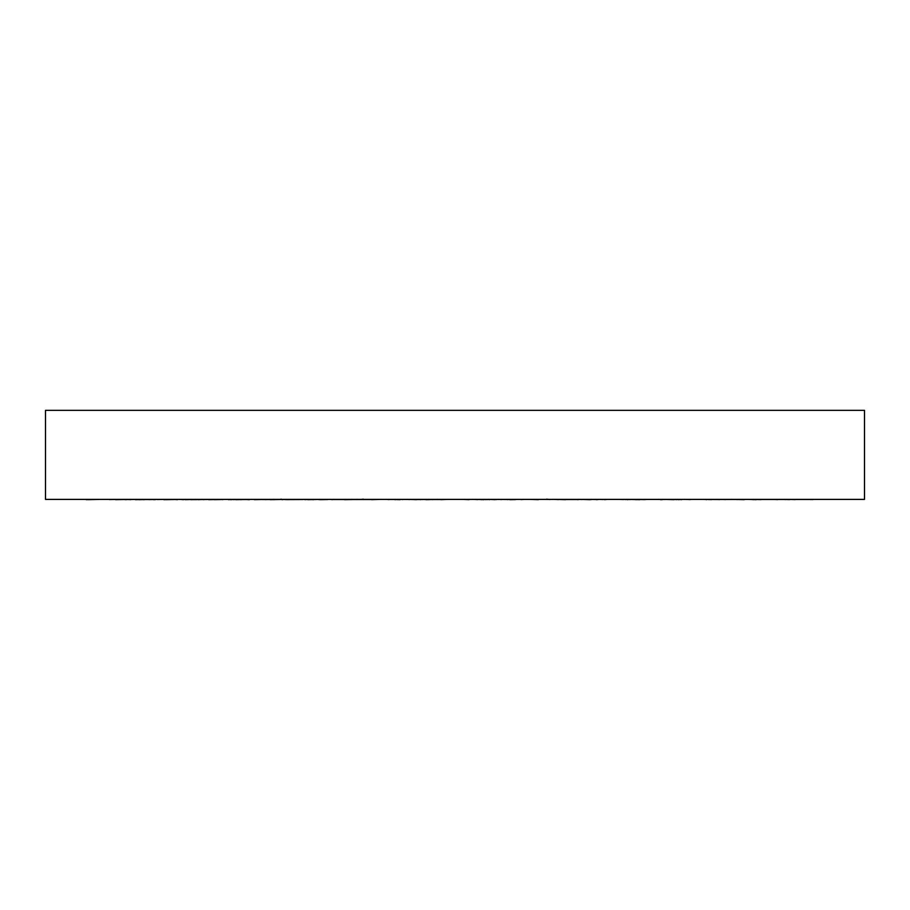 <?xml version="1.0" encoding="UTF-8"?>
<svg xmlns="http://www.w3.org/2000/svg" width="910" height="910" viewBox="0 0 910 910"><rect width="100%" height="100%" fill="white"/><g stroke="black" fill="none" stroke-linecap="round" stroke-linejoin="round"><path stroke-width="1.36" d="M812.107 499.488L811.515 499.488M792.03 499.488L789.607 499.488M748.395 499.397L756.199 499.658M753.059 499.658L753.707 499.545M796.341 499.488L800.572 499.488M791.097 499.408L789.254 499.59M775.593 499.488L761.181 499.488M761.044 499.59L756.142 499.488M719.651 499.567L714.1 499.431M675.868 499.522L674.481 499.431M675.334 499.362L678.382 499.453M680.305 499.522L681.556 499.647M676.005 499.522L677.848 499.522M676.05 499.647L677.188 499.408M712.61 499.397L717.944 499.522M706.08 499.397L716.295 499.522M706.285 499.658L707.445 499.397M752.252 499.499L752.934 499.533M745.404 499.408L743.55 499.59M735.2 499.488L717.922 499.488M711.7 499.59L708.048 499.522M705.967 499.465L703.35 499.397M645.941 499.522L641.231 499.397M636.465 499.624L635.771 499.647M625.09 499.567L627.058 499.397M629.015 499.522L630.55 499.522M658.192 499.351L660.171 499.431C663.106 499.556 663.242 499.624 660.558 499.658C663.242 499.624 663.106 499.556 660.171 499.431M642.232 499.419L660.376 499.431M684.104 499.351L688.324 499.476M665.506 499.488L662.4 499.488M644.871 499.59L642.312 499.545M641.868 499.533L640.39 499.522M623.646 499.533L618.868 499.397M603.011 499.522L599.235 499.408M578.134 499.362L582.207 499.522M579.397 499.419L577.679 499.647M565.781 499.522L577.611 499.522M591.204 499.351L593.354 499.397M592.615 499.431L589.794 499.658M606.128 499.419L604.479 499.647M596.482 499.488L593.445 499.488M558.547 499.567L552.632 499.34M549.981 499.522L546.648 499.169M515.765 499.419L511.227 499.647M495.415 499.397L511.147 499.522M489.614 499.647L488.534 499.408M513.57 499.613L509.85 499.658M484.95 499.567L488.534 499.522M481.492 499.658L480.127 499.397M516.027 499.419L511.545 499.647M508.485 499.408L507.314 499.59M477.818 499.59L472.483 499.34M447.947 499.362L440.929 499.647M416.473 499.522L420.454 499.522M421.466 499.522L427.495 499.408M429.907 499.522L440.872 499.522M416.484 499.647L414.744 499.408M434.627 499.431L426.153 499.658M400.298 499.397L415.028 499.522M395.475 499.658L393.37 499.397M420.511 499.397L414.744 499.647M414.209 499.408L413.459 499.59M393.541 499.488L389.23 499.488M388.991 499.59L386.033 499.34M409.307 499.567L407.396 499.34M381.279 499.362L371.599 499.647M345.982 499.522L349.702 499.522M350.27 499.522L371.553 499.522M345.971 499.647L345.061 499.601M344.344 499.533L343.696 499.408M353.046 499.522L344.469 499.658M315.634 499.522L316.646 499.397M320.388 499.397L329.818 499.397M332.48 499.522L344.242 499.522M313.506 499.658L312.119 499.59M327.793 499.522L320.695 499.647M319.637 499.362L318.466 499.419M316.555 499.488L307.955 499.647M282.942 499.397L286.127 499.522M286.297 499.601L302.893 499.522M305.749 499.397L306.34 499.522M306.397 499.522L307.921 499.522M282.896 499.647L280.235 499.408M280.678 499.476L270.247 499.658M262.114 499.522L267.699 499.522M268.143 499.522L270.247 499.522M241.184 499.658L238.09 499.397M243.527 499.522L235.804 499.647M272.317 499.567L274.228 499.647M265.549 499.419L254.334 499.647M231.595 499.522L233.563 499.522M234.109 499.522L247.577 499.522M249.658 499.397L254.345 499.397M231.549 499.647L228.558 499.545M221.016 499.431L208.652 499.658M183.433 499.658L180.146 499.397M175.038 499.488L165.836 499.647M172.388 499.408L173.071 499.59M221.642 499.522L214.385 499.647M201.554 499.522L203.419 499.522M203.988 499.522L214.464 499.397M195.423 499.647L194.365 499.579M175.88 499.431L163.845 499.658M146.021 499.522L153.824 499.522M157.282 499.522L163.982 499.397M144.19 499.658L142.916 499.59M124.067 499.499L115.581 499.647M196.276 499.545L190.827 499.647M176.995 499.647L174.31 499.408M149.775 499.431L138.877 499.658M126.217 499.522L129.106 499.522M126.126 499.658L123.112 499.397M99.998 499.397L88.463 499.647M192.101 499.476L185.276 499.647M177.723 499.397L185.31 499.522M177.507 499.647L175.198 499.408M145.816 499.397L135.453 499.658M130.574 499.522L135.67 499.397M130.471 499.658L127.923 499.397M96.358 499.397L86.313 499.647M204.784 499.419L204.056 499.442M203.112 499.465L198.107 499.647M197.049 499.522L198.141 499.397M196.935 499.647L195.149 499.408M161.605 499.397L160.319 499.431M155.587 499.567L153.71 499.647M117.174 499.397L109.382 499.556M118.709 499.397L120.746 499.59M148.956 499.59L155.838 499.431M232.539 499.419L231.811 499.51M230.662 499.488L228.444 499.647M233.95 499.647L232.812 499.408M197.39 499.397L196.264 499.431M203.715 499.658L202.555 499.397M161.002 499.397L155.746 499.397M164.596 499.408L166.45 499.59M198.3 499.59L206.65 499.397M229.957 499.567L236.782 499.397M264.059 499.522L264.901 499.499M277.209 499.362L274.411 499.465M251.808 499.351L249.829 499.431C246.894 499.556 246.758 499.624 249.442 499.658M221.756 499.397L222.757 499.647M230.071 499.408L231.811 499.59M265.129 499.59L274.001 499.34M284.91 499.567L291.132 499.397M280.985 499.135L282.362 499.51M306.988 499.522L310.765 499.408M330.603 499.419L332.321 499.647M317.385 499.431L320.206 499.658M303.872 499.419L305.521 499.647M310.879 499.408L312.392 499.59M344.901 499.59L352.25 499.34M351.453 499.567L357.368 499.34M360.019 499.522L363.352 499.169M420.386 499.647L421.466 499.408M394.314 499.431L400.15 499.658M428.508 499.658L429.873 499.397M393.973 499.419L398.455 499.647M401.515 499.408L402.686 499.59M432.182 499.59L437.517 499.34M425.05 499.567L429.099 499.34M419.521 499.522L420.465 499.476M462.052 499.362L469.071 499.647M475.407 499.351L483.847 499.658M514.525 499.658L516.63 499.397M488.295 499.351L495.256 499.647M495.791 499.408L496.541 499.59M521.009 499.59L524.228 499.397M500.693 499.567L502.832 499.431M528.721 499.362L538.401 499.647M565.599 499.397L566.304 499.408M554.372 499.351L565.565 499.658M596.494 499.658L599.178 499.397M579.625 499.351L589.305 499.647M605.343 499.59L606.799 499.431M573.209 499.567L573.948 499.431M627.104 499.647L629.765 499.408M626.558 499.351L639.753 499.658M662.48 499.351L674.196 499.647M679.053 499.431L677.199 499.34M595.766 499.522L594.276 499.397M678.451 499.647L681.317 499.408M731.185 499.351L744.164 499.647M737.612 499.408L736.929 499.59M689.7 499.567L686.561 499.397M786.194 499.408L785.091 499.59M785 499.488L777.686 499.488M777.709 499.59L772.567 499.397M725.725 499.567L721.084 499.397M812.209 499.408L810.753 499.59M810.673 499.488L795.238 499.488M795.203 499.59L788.515 499.397M689.553 499.522L685.173 499.397M813.881 499.408L812.175 499.59M789.527 499.59L785.592 499.488M690.747 499.522L686.493 499.408M864.5 499.397L45.5 499.397L45.5 410.342L864.5 410.342L864.5 499.397"/></g></svg>
